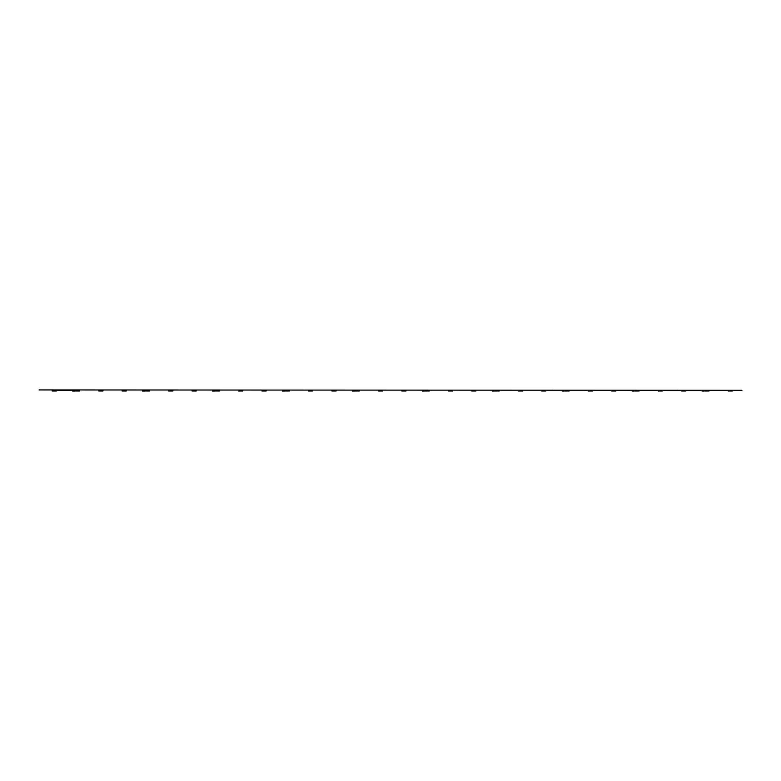 <?xml version="1.0" encoding="UTF-8"?>
<svg xmlns="http://www.w3.org/2000/svg" width="781" height="781" viewBox="0 0 781 781"><rect width="100%" height="100%" fill="white"/><g stroke="black" fill="none" stroke-linecap="round" stroke-linejoin="round"><path stroke-width="1.17" d="M741.95 390.295L39.05 389.944L741.95 390.295M704.189 390.295L704.189 391.056L702.012 391.056L702.012 390.295M634.25 390.295L634.25 391.056L632.083 391.056L632.083 390.295M564.321 390.295L564.321 391.056L562.144 391.056L562.144 390.295M74.771 390.295L74.771 391.056L72.604 391.056L72.604 390.295M144.71 390.295L144.71 391.056L142.542 391.056L142.542 390.295M214.648 390.295L214.648 391.056L212.471 391.056L212.471 390.295M284.577 390.295L284.577 391.056L282.41 391.056L282.41 390.295M354.515 390.295L354.515 391.056L352.338 391.056L352.338 390.295M424.444 390.295L424.444 391.056L422.277 391.056L422.277 390.295M494.383 390.295L494.383 391.056L492.215 391.056L492.215 390.295M732.393 390.295L732.393 391.017L728.195 391.017L728.195 390.295M709.08 390.295L709.08 391.017L704.882 391.017L704.882 390.295M685.767 390.295L685.767 391.017L681.569 391.017L681.569 390.295M662.454 390.295L662.454 391.017L658.266 391.017L658.266 390.295M639.151 390.295L639.151 391.017L634.953 391.017L634.953 390.295M615.838 390.295L615.838 391.017L611.64 391.017L611.64 390.295M592.525 390.295L592.525 391.017L588.327 391.017L588.327 390.295M569.212 390.295L569.212 391.017L565.014 391.017L565.014 390.295M545.899 390.295L545.899 391.017L541.702 391.017L541.702 390.295M56.359 390.295L56.359 391.017L52.161 391.017L52.161 390.295M79.672 390.295L79.672 391.017L75.474 391.017L75.474 390.295M102.975 390.295L102.975 391.017L98.787 391.017L98.787 390.295M126.288 390.295L126.288 391.017L122.1 391.017L122.1 390.295M149.601 390.295L149.601 391.017L145.403 391.017L145.403 390.295M172.913 390.295L172.913 391.017L168.716 391.017L168.716 390.295M196.226 390.295L196.226 391.017L192.028 391.017L192.028 390.295M219.539 390.295L219.539 391.017L215.341 391.017L215.341 390.295M242.852 390.295L242.852 391.017L238.654 391.017L238.654 390.295M266.165 390.295L266.165 391.017L261.967 391.017L261.967 390.295M289.468 390.295L289.468 391.017L285.28 391.017L285.28 390.295M312.781 390.295L312.781 391.017L308.593 391.017L308.593 390.295M336.094 390.295L336.094 391.017L331.896 391.017L331.896 390.295M359.406 390.295L359.406 391.017L355.209 391.017L355.209 390.295M382.719 390.295L382.719 391.017L378.521 391.017L378.521 390.295M406.032 390.295L406.032 391.017L401.834 391.017L401.834 390.295M429.345 390.295L429.345 391.017L425.147 391.017L425.147 390.295M452.658 390.295L452.658 391.017L448.46 391.017L448.46 390.295M475.961 390.295L475.961 391.017L471.773 391.017L471.773 390.295M499.274 390.295L499.274 391.017L495.076 391.017L495.076 390.295M522.587 390.295L522.587 391.017L518.389 391.017L518.389 390.295M71.471 390.295L57.482 390.295"/></g></svg>
